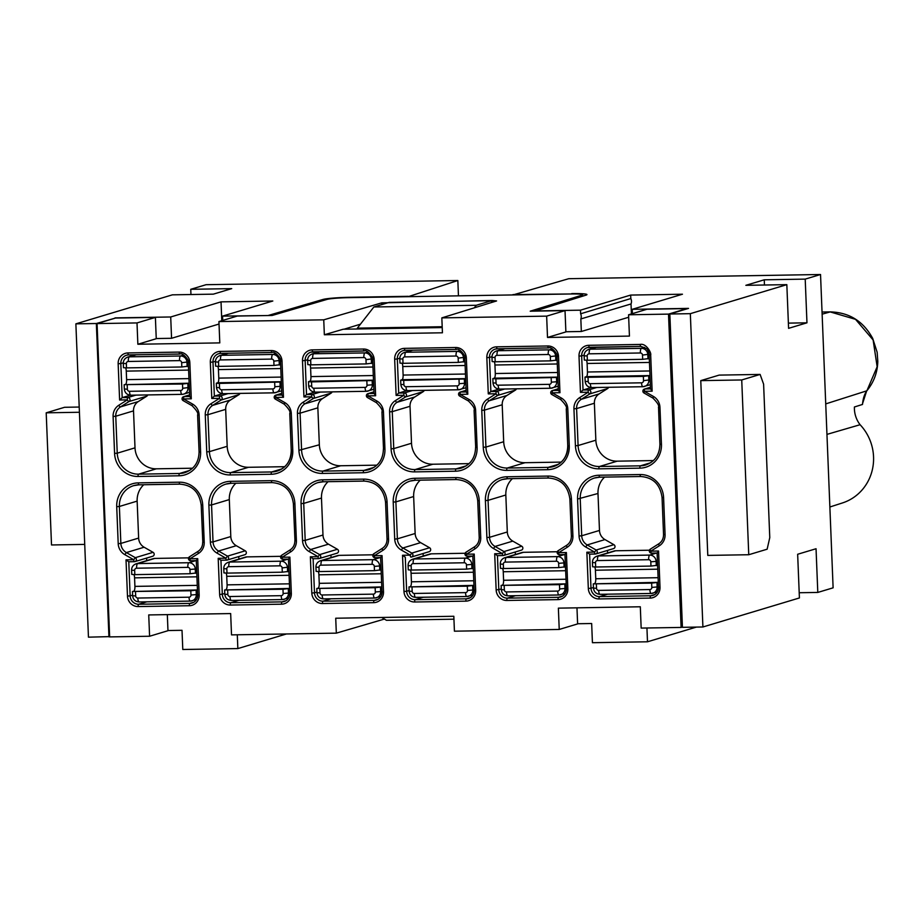 <?xml version="1.0" encoding="UTF-8"?>
<svg xmlns="http://www.w3.org/2000/svg" width="924" height="924" viewBox="0 0 924 924"><rect width="100%" height="100%" fill="white"/><g stroke="black" fill="none" stroke-linecap="round" stroke-linejoin="round"><path stroke-width="1.39" d="M458.454 295.83L457.842 280.526L408.235 296.673M84.731 544.409L51.513 544.964L46.2 412.82L64.576 407.288L79.21 407.045M190.956 294.525L190.748 289.304L231.716 288.623L213.328 294.155L172.372 294.837L75.872 323.85L88.45 637.167L109.644 636.613M322.996 300.577L322.961 299.457L268.041 315.534L222.569 316.112L272.811 301.005L221.032 301.859L221.783 320.709M190.748 289.304L206.075 284.696L457.842 280.526M108.928 636.832L96.35 323.516L115.05 318.179M513.005 294.929L568.757 278.69L820.535 274.509L833.113 587.826L817.798 592.434L799.202 592.734M79.418 412.266L46.2 412.82M237.295 634.788L237.849 648.579L182.79 649.491L182.016 630.307L167.96 630.538M237.849 648.579L286.405 633.98M222.569 316.112L222.742 320.432M115.038 317.891L170.709 316.978L171.564 338.288L156.237 338.542M322.961 299.457A21.391 1.663 177.7 0 1 349.515 297.297L408.223 296.315M628.574 314.784L646.962 309.251L686.902 308.593L668.514 314.114L628.574 314.784L629.429 336.093L547.505 337.456L565.881 331.924L565.026 310.614L530.214 311.192L582.005 295.172A17.117 1.328 -2.3 0 0 582.674 294.768A17.117 1.328 -2.3 0 0 570.478 293.982L348.29 297.667A17.117 1.328 177.7 0 0 327.038 299.399L272.141 315.465L237.318 316.043L218.93 321.575L219.797 342.885L137.861 344.248L156.248 338.715L155.394 317.406L137.006 322.926L97.066 323.596L115.454 318.064L155.394 317.406M137.861 344.248L137.006 322.926M171.564 338.288L219.034 324.035M170.709 316.978L221.032 301.859M373.862 306.987L476.276 305.29L491.591 300.681L389.177 302.379L373.862 306.987L357.357 328.136L442.192 326.726M476.276 305.29L474.278 307.842M491.66 302.46L491.591 300.681M512.993 294.583L571.713 293.959M534.904 311.111L586.105 295.103A21.391 1.663 -2.3 0 0 586.948 294.594A21.391 1.663 -2.3 0 0 571.702 293.613M565.881 331.751L581.335 331.497L628.678 317.244M788.38 323.123L806.964 322.811L788.588 328.343L786.832 284.65L745.864 285.32L764.252 279.799L805.208 279.117L806.964 322.811M764.46 285.019L764.252 279.799M700.773 380.63L741.729 379.96L760.117 374.428L719.149 375.109L700.773 380.63L707.784 555.405L748.752 554.735L741.729 379.96M381.785 617.463L386.451 620.304L453.938 619.184M646.939 627.997L647.493 641.787L592.423 642.7L591.66 623.515L577.604 623.746M817.798 592.434L816.042 548.74L797.655 554.261L799.41 597.955L702.91 626.98L682.432 627.327L669.842 314.01L688.53 308.385L632.212 309.321L632.386 313.64M97.066 323.596L109.656 636.902L149.596 636.243L167.972 630.711L167.325 614.622M576.969 607.83L577.615 623.919L559.228 629.452L558.373 608.142L640.309 606.779L641.164 628.089L681.104 627.431L668.514 314.114M384.419 619.068L336.324 633.148L335.724 618.225L453.823 616.273L454.423 631.184L559.228 629.452M149.596 636.243L148.729 614.934L230.665 613.571L231.52 634.88L336.324 633.148M650.161 379.81L643.52 380.653A2.137 2.044 73.3 0 1 641.556 382.813L590.355 383.668A2.137 2.044 73.3 0 1 588.218 381.566L588.045 377.304L643.347 376.391L649.895 375.583A4.274 1.236 -90.9 0 0 649.988 375.537M96.35 323.516L75.872 323.85M581.335 331.497L580.838 318.942L631.023 303.961L631.427 313.917M647.493 641.787L696.35 627.096M580.838 318.942A6.422 6.122 -106.7 0 0 580.63 313.79L580.48 310.175L534.904 310.938M565.026 310.614L546.65 316.135L441.834 317.879L442.434 332.79L324.347 334.754L343.266 329.221L442.226 327.57M547.505 337.456L546.65 316.135M580.48 310.175L630.665 295.068L630.815 298.556L580.63 313.79M644.086 392.977L643.97 392.977A2.137 2.137 0 0 1 644.421 389.062A2.137 2.044 73.3 0 1 644.952 388.981A2.137 0.612 89.1 0 0 644.421 391.302L652.136 391.175L650.681 354.932L649.156 354.839L650.681 354.932C651.639 353.395 646.361 342.896 640.02 344.444L640.667 346.408C645.818 348.025 648.151 349.307 647.689 350.254L649.156 354.793L650.253 354.897M632.212 309.321L682.455 294.213L630.665 295.068M631.023 303.961A6.422 6.122 -106.7 0 0 630.815 298.556M512.416 478.632A21.391 20.42 -106.7 0 0 505.821 495.01L507.311 531.97A10.695 10.21 73.3 0 0 512.797 541.118L521.748 546.223A2.137 2.044 73.3 0 1 521.413 550.138L503.649 555.474A2.137 2.044 73.3 0 1 503.118 555.555A2.137 0.612 -90.9 0 1 503.072 555.567A2.137 0.612 -90.9 0 1 502.425 553.615L494.698 553.742L496.153 589.974L501.282 589.015M515.384 554.516L515.28 551.975M558.627 563.34L563.952 562.912A6.422 6.122 73.3 0 0 557.542 556.618A4.274 1.236 89.1 0 0 556.491 561.249A2.137 2.044 73.3 0 1 558.627 563.34L558.801 567.602L503.499 568.526L500.45 568.329L500.277 564.067C500.254 561.03 501.755 558.904 504.747 557.715L521.91 552.552A6.422 6.122 73.3 0 1 523.492 552.309L506.34 557.461L557.542 556.618L564.414 554.55M557.288 551.744L523.492 552.309M130.319 395.206L122.187 397.643L119.612 400L127.327 399.873A2.137 0.624 57.7 0 0 129.037 401.513L146.8 396.177L138.277 401.57A10.695 10.21 -106.7 0 0 133.518 410.88L135.008 447.84L117.244 453.187L115.754 416.227L133.518 410.88M412.427 390.54L404.354 392.966A2.137 2.044 73.3 0 1 405.544 396.927A2.137 0.624 57.7 0 1 403.834 395.287A2.137 0.612 -90.9 0 1 404.354 392.966L398.694 393.07L396.119 395.414L394.663 359.182L397.32 358.962L398.694 393.07L406.826 390.621M239.859 393.405A2.137 2.044 73.3 0 1 238.97 394.64L230.446 400.034A10.695 10.21 -106.7 0 0 225.687 409.355L227.177 446.315L209.413 451.651A21.391 20.42 73.3 0 0 230.746 472.626A2.137 0.612 -90.9 0 0 230.215 474.948A23.539 22.453 73.3 0 1 206.745 451.871L209.413 451.651L207.923 414.703L225.687 409.355M284.707 466.689L248.51 467.29A21.391 20.42 73.3 0 1 227.177 446.315M183.241 400.612L183.125 400.612A2.137 2.137 0 0 1 183.576 396.708A2.137 2.044 73.3 0 1 184.107 396.627A2.137 0.612 89.1 0 0 183.576 398.937L191.291 398.81L189.836 362.578A10.695 10.21 -106.7 0 0 179.164 352.09L127.962 352.933A10.695 10.21 -106.7 0 0 118.156 363.767L119.612 400M332.028 391.88A2.137 2.044 73.3 0 1 331.139 393.116L322.615 398.51A10.695 10.21 -106.7 0 0 317.856 407.831L319.346 444.779L298.914 450.346A23.539 22.453 73.3 0 0 322.384 473.423A2.137 0.612 -90.9 0 1 322.915 471.101A21.391 20.42 73.3 0 1 301.582 450.127L300.092 413.167L297.436 413.386L298.914 450.346M143.74 484.742A21.391 20.42 -106.7 0 0 137.145 501.12L138.635 538.08A10.695 10.21 73.3 0 0 144.121 547.227L153.072 552.333A2.137 2.044 73.3 0 1 152.737 556.248L134.973 561.584A2.137 2.044 73.3 0 1 134.442 561.677A2.137 0.612 -90.9 0 1 134.396 561.677A2.137 0.612 -90.9 0 1 133.749 559.725L126.022 559.852L127.477 596.084A10.695 10.21 -106.7 0 0 138.15 606.571L189.351 605.728A10.695 10.21 -106.7 0 0 199.168 594.894L197.713 558.662L196.315 560.649L190.644 560.741A2.137 0.612 -90.9 0 1 189.998 558.789A2.137 0.624 -122.3 0 1 189.466 556.802L189.466 556.802A2.137 0.624 -122.3 0 1 189.512 556.779L197.955 551.432M516.366 388.819A2.137 2.044 73.3 0 1 515.476 390.055L506.953 395.46A10.695 10.21 -106.7 0 0 502.206 404.77L503.684 441.73A21.391 20.42 73.3 0 0 525.017 462.705L561.226 462.104M650.623 388.889L652.136 391.175M235.909 483.217A21.391 20.42 -106.7 0 0 229.314 499.595L230.804 536.555A10.695 10.21 73.3 0 0 236.29 545.703L245.241 550.808A2.137 2.044 73.3 0 1 244.906 554.712L227.142 560.059A2.137 2.044 73.3 0 1 226.611 560.14A2.137 0.612 -90.9 0 1 226.565 560.152A2.137 0.612 -90.9 0 1 225.918 558.2L218.191 558.327L219.646 594.559A10.695 10.21 73.3 0 0 230.319 605.047L281.52 604.192A10.695 10.21 73.3 0 0 291.337 593.37L289.882 557.137L288.484 559.124L282.813 559.216A2.137 0.612 -90.9 0 1 282.167 557.264A2.137 0.624 -122.3 0 1 281.635 555.266L281.635 555.266A2.137 0.624 -122.3 0 1 281.681 555.255L290.124 549.907M238.877 559.101L238.773 556.56M282.12 567.925L282.294 572.187L226.992 573.111L223.943 572.915L223.77 568.653C223.747 565.604 225.237 563.49 228.24 562.3L245.403 557.137A6.422 6.122 73.3 0 1 246.985 556.883L229.833 562.046A4.274 1.236 89.1 0 0 228.782 566.678L279.984 565.834A2.137 2.044 73.3 0 1 282.12 567.925L288.762 567.093M280.769 556.329L246.985 556.883M424.197 390.344A2.137 2.044 73.3 0 1 423.308 391.591L414.784 396.985A10.695 10.21 -106.7 0 0 410.025 406.294L411.515 443.254L393.751 448.602L392.261 411.642L410.025 406.294M192.538 468.214L156.341 468.815A21.391 20.42 73.3 0 1 135.008 447.84M147.69 394.929A2.137 2.044 73.3 0 1 146.8 396.177M134.338 561.677L128.713 561.769L126.022 559.852M608.535 387.295A2.137 2.044 73.3 0 1 607.646 388.53L599.122 393.924A10.695 10.21 -106.7 0 0 594.375 403.245L595.853 440.205L578.089 445.541A21.391 20.42 73.3 0 0 599.422 466.516L640.39 465.835A21.391 20.42 -106.7 0 0 645.691 465.015C654.908 461.688 659.655 454.758 659.921 444.236L660.013 444.19M376.877 465.153L340.679 465.754A21.391 20.42 73.3 0 1 319.346 444.779M469.046 463.629L432.848 464.229A21.391 20.42 73.3 0 1 411.515 443.254M410.845 557.091L410.903 557.091A2.137 2.137 0 0 0 411.48 557.01A2.137 2.044 73.3 0 0 411.815 553.095L429.579 547.747A2.137 2.044 73.3 0 1 429.244 551.663L411.48 557.01A2.137 2.044 73.3 0 1 410.949 557.091A2.137 0.612 -90.9 0 1 410.903 557.091A2.137 0.612 -90.9 0 1 410.256 555.139L402.529 555.266L403.984 591.499A10.695 10.21 73.3 0 0 414.657 601.986A2.137 0.612 -90.9 0 1 415.188 599.676A8.559 8.166 73.3 0 1 406.652 591.279L403.984 591.499M423.215 556.04L423.111 553.511M420.247 480.157A21.391 20.42 -106.7 0 0 413.652 496.534L415.142 533.495A10.695 10.21 73.3 0 0 420.628 542.642L429.579 547.747M466.458 564.876L471.783 564.437A6.422 6.122 73.3 0 0 465.373 558.142A4.274 1.236 89.1 0 0 464.322 562.774A2.137 2.044 73.3 0 1 466.458 564.876L466.632 569.138L411.33 570.05L408.281 569.854L408.108 565.592C408.085 562.554 409.586 560.441 412.578 559.239L429.741 554.077A6.422 6.122 73.3 0 1 431.323 553.834L414.171 558.997L465.373 558.142L472.245 556.075M465.118 553.268L431.323 553.834M328.078 481.693A21.391 20.42 -106.7 0 0 321.483 498.071L322.973 535.031A10.695 10.21 73.3 0 0 328.459 544.167L337.41 549.272A2.137 2.044 73.3 0 1 337.075 553.187L319.311 558.535A2.137 2.044 73.3 0 1 318.78 558.616A2.137 0.612 -90.9 0 1 318.734 558.627A2.137 0.612 -90.9 0 1 318.087 556.664L310.36 556.791L311.815 593.035A10.695 10.21 -106.7 0 0 322.488 603.522L373.7 602.667A10.695 10.21 -106.7 0 0 383.506 591.845L382.051 555.613L380.607 557.553L374.982 557.692A2.137 0.612 -90.9 0 1 374.336 555.74L382.871 550.334A12.832 12.255 -106.7 0 0 388.565 539.166L387.075 502.206A23.539 22.453 73.3 0 0 363.606 479.129A2.137 0.612 89.1 0 0 364.252 481.092A2.137 0.612 89.1 0 0 364.31 481.081M331.046 557.565L330.942 555.035M374.289 566.4L379.614 565.962A6.422 6.122 73.3 0 0 373.204 559.667A4.274 1.236 89.1 0 0 372.153 564.298A2.137 2.044 73.3 0 1 374.289 566.4L374.463 570.662L319.161 571.575L316.112 571.379L315.939 567.117C315.916 564.079 317.406 561.965 320.409 560.764L337.572 555.613A6.422 6.122 73.3 0 1 339.154 555.359L322.002 560.522L373.204 559.667L380.076 557.611M372.95 554.804L339.154 555.359M702.91 626.98L690.332 313.663L669.842 314.01M690.332 313.663L786.832 284.65M805.208 279.117L820.535 274.509M324.347 334.754L323.747 319.831L218.93 321.575M323.747 319.831L381.774 302.853L492.261 300.496L496.581 300.947L441.834 317.879M503.014 555.555L497.389 555.659L494.698 553.742M682.42 627.038L681.104 627.431M360.429 324.185L344.121 329.198M226.507 560.14L220.882 560.244L218.191 558.327M318.676 558.616L313.051 558.72L310.36 556.791M405.22 557.184L402.529 555.266M472.834 556.063L474.22 554.077L466.505 554.204L475.04 548.81A2.137 0.624 -122.3 0 1 474.509 546.823L465.973 552.217A2.137 2.137 0 0 0 467.151 556.167L472.776 556.075L467.197 556.156A2.137 0.612 -90.9 0 1 467.151 556.167A2.137 0.612 -90.9 0 1 466.505 554.204A2.137 0.624 -122.3 0 1 465.973 552.217L465.973 552.217A2.137 0.624 -122.3 0 1 466.019 552.194L474.462 546.846M604.585 477.107A21.391 20.42 -106.7 0 0 597.99 493.485L599.48 530.445A10.695 10.21 73.3 0 0 604.966 539.581L613.917 544.698A2.137 2.044 73.3 0 1 613.582 548.602L595.818 553.95A2.137 2.044 73.3 0 1 595.287 554.03A2.137 0.612 -90.9 0 1 595.241 554.042A2.137 0.612 -90.9 0 1 594.594 552.078L586.867 552.217L588.322 588.449A10.695 10.21 -106.7 0 0 598.995 598.937L650.207 598.082A2.137 0.612 -90.9 0 1 650.727 595.772L654.781 594.548M222.488 393.67L214.356 396.119L211.781 398.475L219.496 398.348L210.961 403.742A12.832 12.255 -106.7 0 0 205.267 414.911L206.745 451.871M230.804 536.555L213.028 541.903A10.695 10.21 73.3 0 0 218.526 551.039L227.477 556.144L225.918 558.2L216.955 553.083A12.832 12.255 73.3 0 1 210.372 542.111L213.028 541.903L211.55 504.943L208.882 505.162L210.372 542.111M487.468 399.156A2.137 0.624 57.7 0 0 489.177 400.797A10.695 10.21 -106.7 0 0 484.43 410.117L481.774 410.337A12.832 12.255 -106.7 0 1 487.468 399.156L496.003 393.763A2.137 0.624 57.7 0 0 497.713 395.403L515.476 390.055M146.708 560.625L146.604 558.084M607.553 552.979L607.461 550.45M595.183 554.03L589.558 554.134L586.867 552.217M657.172 553.014L658.558 551.027L650.842 551.154L659.378 545.749A12.832 12.255 -106.7 0 0 665.072 534.58L663.594 497.62L662.15 497.47M565.003 554.539L559.366 554.631A2.137 0.612 -90.9 0 1 559.32 554.631A2.137 0.612 -90.9 0 1 558.673 552.679A2.137 0.624 -122.3 0 1 558.142 550.692L558.142 550.692A2.137 0.624 -122.3 0 1 558.188 550.669L566.631 545.322M566.412 588.634L564.945 554.492L566.389 552.552L567.844 588.784A10.695 10.21 -106.7 0 1 558.038 599.607L506.826 600.461A10.695 10.21 73.3 0 1 496.153 589.974M653.395 460.568L617.186 461.168A21.391 20.42 73.3 0 1 595.853 440.205M650.796 561.815L656.121 561.376A6.422 6.122 73.3 0 0 649.711 555.093A4.274 1.236 89.1 0 0 648.66 559.713A2.137 2.044 73.3 0 1 650.796 561.815L650.97 566.077L595.668 567.001L592.619 566.793L592.446 562.531C592.423 559.494 593.924 557.38 596.916 556.179L614.079 551.027A6.422 6.122 73.3 0 1 615.661 550.773L598.509 555.936L649.711 555.093L656.583 553.026M649.457 550.219L615.661 550.773M281.785 393.358L275.745 395.172A2.137 2.044 73.3 0 1 276.276 395.091A2.137 0.612 89.1 0 0 275.745 397.412L284.696 402.517A12.832 12.255 73.3 0 1 291.291 413.49L289.847 413.34M189.778 396.523L191.291 398.81M373.954 391.834L367.914 393.647A2.137 2.044 73.3 0 1 368.445 393.566A2.137 0.612 89.1 0 0 367.914 395.876L375.629 395.749L374.174 359.517A10.695 10.21 -106.7 0 0 363.513 349.029L312.3 349.884A10.695 10.21 -106.7 0 0 302.494 360.707L303.95 396.939L306.525 394.594L314.657 392.146M374.116 393.474L375.629 395.749M281.947 394.998L283.46 397.285L282.005 361.053A10.695 10.21 -106.7 0 0 271.344 350.566L220.131 351.409A10.695 10.21 -106.7 0 0 210.326 362.243L211.781 398.475M591.164 387.56L583.032 390.009L580.457 392.353L588.172 392.226L579.637 397.632A12.832 12.255 -106.7 0 0 573.943 408.801L575.421 445.761L578.089 445.541L576.599 408.581L573.943 408.801M558.454 390.413L559.967 392.7L558.512 356.468A10.695 10.21 -106.7 0 0 547.851 345.98L496.638 346.823A10.695 10.21 -106.7 0 0 486.833 357.657L488.288 393.89L490.863 391.533L498.995 389.085M558.292 388.773L552.252 390.598A2.137 2.044 73.3 0 1 552.783 390.506A2.137 0.612 89.1 0 0 552.252 392.827L559.967 392.7M466.123 390.298L460.083 392.123A2.137 2.044 73.3 0 1 460.614 392.042A2.137 0.612 89.1 0 0 460.083 394.352L467.798 394.225L466.343 357.992A10.695 10.21 -106.7 0 0 455.682 347.505A2.137 0.612 89.1 0 0 456.329 349.457A2.137 0.612 89.1 0 0 456.375 349.457M466.285 391.949L467.798 394.225M189.951 569.461L195.276 569.022A6.422 6.122 73.3 0 0 188.866 562.728A4.274 1.236 89.1 0 0 187.815 567.359A2.137 2.044 73.3 0 1 189.951 569.461L190.125 573.723L134.823 574.636L131.774 574.439L131.601 570.177C131.578 567.14 133.068 565.014 136.071 563.825L153.234 558.662A6.422 6.122 73.3 0 1 154.816 558.419L137.664 563.571L188.866 562.728L195.738 560.66M188.6 557.853L154.816 558.419M650.97 566.077L657.518 565.269A4.274 1.236 89.1 0 1 657.611 565.257M658.2 582.328L593.3 583.852L651.651 583.125L658.2 582.328A4.274 1.236 89.1 0 0 658.292 582.282M594.709 583.379A4.274 1.236 89.1 0 0 595.761 578.747L595.414 570.223A4.274 1.236 89.1 0 0 594.813 567.001M558.801 567.602L565.349 566.805A4.274 1.236 89.1 0 1 565.442 566.782M566.031 583.852L501.131 585.377L559.482 584.661L566.031 583.852A4.274 1.236 89.1 0 0 566.123 583.806M502.541 584.904A4.274 1.236 89.1 0 0 503.592 580.272L503.245 571.748A4.274 1.236 89.1 0 0 502.644 568.526M466.632 569.138L473.18 568.329A4.274 1.236 89.1 0 1 473.273 568.318M473.862 585.377L408.962 586.902L467.313 586.186L473.862 585.377A4.274 1.236 89.1 0 0 473.954 585.342M410.36 586.428A4.274 1.236 89.1 0 0 411.423 581.797L411.076 573.273A4.274 1.236 89.1 0 0 410.475 570.062M374.463 570.662L381.011 569.854A4.274 1.236 89.1 0 1 381.104 569.842M381.693 586.913L316.793 588.438L375.144 587.71L381.693 586.913A4.274 1.236 89.1 0 0 381.785 586.867M318.191 587.964A4.274 1.236 89.1 0 0 319.254 583.333L318.907 574.809A4.274 1.236 89.1 0 0 318.306 571.586M282.294 572.187L288.842 571.39A4.274 1.236 89.1 0 1 288.935 571.367M289.524 588.438L224.624 589.962L282.975 589.246L289.524 588.438A4.274 1.236 89.1 0 0 289.616 588.392M289.096 575.294L226.738 576.333A4.274 1.236 89.1 0 0 226.137 573.111M226.738 576.333L227.085 584.857A4.274 1.236 89.1 0 1 226.022 589.489M190.125 573.723L196.662 572.915A4.274 1.236 89.1 0 1 196.766 572.903M197.355 589.962L132.455 591.487L190.806 590.771L197.355 589.962A4.274 1.236 89.1 0 0 197.447 589.928M133.853 591.014A4.274 1.236 89.1 0 0 134.916 586.382L134.569 577.858A4.274 1.236 89.1 0 0 133.968 574.647M124.324 384.638L189.05 383.217L182.502 384.026L124.324 384.638M125.664 367.902A4.274 1.236 -90.9 0 1 126.265 371.113L126.611 379.637A4.274 1.236 -90.9 0 1 125.56 384.269M128.309 361.469A2.137 2.044 -106.7 0 0 126.345 363.629L123.296 363.432L123.47 367.694L126.519 367.891L181.82 366.978L181.647 362.716A2.137 2.044 -106.7 0 0 179.51 360.614L128.309 361.469A4.274 1.236 -90.9 0 1 129.36 356.837A6.422 6.122 -106.7 0 0 127.766 357.08L135.412 354.781M188.461 366.158A4.274 1.236 -90.9 0 0 188.369 366.17L181.82 366.978M218.688 366.366L273.989 365.442L273.816 361.18A2.137 2.044 -106.7 0 0 271.679 359.089L220.478 359.933A4.274 1.236 -90.9 0 1 221.529 355.301A6.422 6.122 -106.7 0 0 219.935 355.555C216.944 356.745 215.442 358.87 215.465 361.908L215.638 366.17L218.688 366.366L218.514 362.104L215.465 361.908M274.07 392.827L223.065 393.67A4.274 1.236 -90.9 0 1 222.973 393.682A4.274 1.236 -90.9 0 1 221.679 389.778A2.137 2.044 73.3 0 1 219.542 387.676L219.369 383.414L216.32 383.217L217.729 382.744L281.219 381.693A4.274 1.236 -90.9 0 0 281.312 381.647M217.833 366.366A4.274 1.236 -90.9 0 1 218.434 369.588L218.78 378.112A4.274 1.236 -90.9 0 1 217.729 382.744M280.63 364.622A4.274 1.236 -90.9 0 0 280.538 364.645L273.989 365.442M281.485 385.932L280.168 386.324L279.995 382.062L281.219 381.693M219.369 383.414L279.995 382.062M366.239 391.291L315.246 392.146A4.274 1.236 -90.9 0 1 315.142 392.157A4.274 1.236 -90.9 0 1 313.848 388.242A2.137 2.044 73.3 0 1 311.711 386.151L311.538 381.889L308.489 381.693L309.898 381.219L373.388 380.168A4.274 1.236 -90.9 0 0 373.481 380.122M310.002 364.841A4.274 1.236 -90.9 0 1 310.603 368.064L310.949 376.588A4.274 1.236 -90.9 0 1 309.898 381.219M310.857 364.841L366.158 363.917L365.985 359.655A2.137 2.044 -106.7 0 0 363.848 357.553A4.274 1.236 -90.9 0 1 364.899 352.922L313.698 353.776A6.422 6.122 -106.7 0 0 312.104 354.019C309.113 355.22 307.611 357.334 307.634 360.372L307.808 364.633L310.857 364.841L310.683 360.568L307.634 360.372M372.799 363.097A4.274 1.236 -90.9 0 0 372.707 363.109L366.158 363.917M373.654 384.396L372.337 384.8L372.164 380.538L373.388 380.168M311.538 381.889L372.164 380.538M458.408 389.766L407.415 390.609A4.274 1.236 -90.9 0 1 407.311 390.633A4.274 1.236 -90.9 0 1 406.017 386.717A2.137 2.044 73.3 0 1 403.88 384.627L403.707 380.365L400.658 380.157L402.067 379.695L465.557 378.632A4.274 1.236 -90.9 0 0 465.65 378.597M402.171 363.317A4.274 1.236 -90.9 0 1 402.772 366.528L403.118 375.063A4.274 1.236 -90.9 0 1 402.067 379.695M403.026 363.305L458.327 362.393L458.154 358.131A2.137 2.044 -106.7 0 0 456.017 356.029A4.274 1.236 -90.9 0 1 457.068 351.397L405.867 352.252A6.422 6.122 -106.7 0 0 404.273 352.494C401.282 353.696 399.78 355.809 399.803 358.847L399.977 363.109L403.026 363.305L402.852 359.043L399.803 358.847M464.968 361.573A4.274 1.236 -90.9 0 0 464.876 361.584L458.327 362.393M465.823 382.871L464.506 383.264L464.333 379.002L465.557 378.632M403.707 380.365L464.333 379.002M550.577 388.242L499.584 389.085A4.274 1.236 -90.9 0 1 499.48 389.096A4.274 1.236 -90.9 0 1 498.186 385.192A2.137 2.044 73.3 0 1 496.049 383.09L495.876 378.828L492.827 378.632L494.236 378.159L557.726 377.108A4.274 1.236 -90.9 0 0 557.819 377.061M494.34 361.781A4.274 1.236 -90.9 0 1 494.941 365.003L495.287 373.527A4.274 1.236 -90.9 0 1 494.236 378.159M495.195 361.781L550.496 360.868L550.323 356.595A2.137 2.044 -106.7 0 0 548.186 354.504A4.274 1.236 -90.9 0 1 549.237 349.873L498.036 350.716A6.422 6.122 -106.7 0 0 496.442 350.97C493.451 352.159 491.949 354.285 491.972 357.322L492.146 361.584L495.195 361.781L495.021 357.519L491.972 357.322M557.137 360.037A4.274 1.236 -90.9 0 0 557.045 360.06L550.496 360.868M557.992 381.346L556.675 381.739L556.502 377.477L557.726 377.108M495.876 378.828L556.502 377.477M587.364 360.256L642.665 359.332L642.492 355.07A2.137 2.044 -106.7 0 0 640.355 352.98L589.154 353.823A4.274 1.236 -90.9 0 1 590.205 349.191A6.422 6.122 -106.7 0 0 588.611 349.445C585.62 350.635 584.118 352.749 584.141 355.798L584.314 360.06L587.364 360.256L587.19 355.994L584.141 355.798M588.045 377.304L584.996 377.108L586.405 376.634L649.895 375.583M586.509 360.256A4.274 1.236 -90.9 0 1 587.11 363.478L587.456 372.002A4.274 1.236 -90.9 0 1 586.405 376.634M649.306 358.512A4.274 1.236 -90.9 0 0 649.214 358.535L642.665 359.332M760.117 374.428L763.605 384.165L769.773 537.618L767.139 549.202L748.752 554.735M822.117 314.16L830.283 311.896L822.037 312.023L830.145 311.908L855.52 319.334L873.122 339.974L877.153 366.736L866.92 390.702C864.483 394.028 863.004 398.614 862.496 404.446L854.411 406.987A26.149 24.948 -106.7 0 0 860.094 424.717A47.667 45.484 73.3 0 1 842.457 502.945L829.868 506.999M860.094 424.717L826.957 434.384M862.242 404.585L866.689 390.852L825.733 403.892M866.92 390.702L866.943 390.667C873.838 382.247 877.465 372.499 877.8 361.469L877.153 352.263L872.706 338.438C863.386 321.252 849.248 312.404 830.283 311.896L830.422 311.908M648.671 375.952L648.844 380.214A6.422 6.122 73.3 0 1 642.954 386.706A4.274 1.236 -90.9 0 1 642.85 386.729A4.274 1.236 -90.9 0 1 641.556 382.813M643.52 380.653L643.347 376.391M642.746 386.717L591.753 387.56A4.274 1.236 -90.9 0 1 591.649 387.572A4.274 1.236 -90.9 0 1 590.355 383.668M653.372 396.408A12.832 12.255 73.3 0 1 659.967 407.38L658.442 407.276C659.378 405.798 657.541 402.737 652.921 398.082L643.97 392.977L644.421 391.302L653.372 396.408L653.037 398.082M481.774 410.337L483.252 447.285L485.92 447.066L484.43 410.117L502.206 404.77M551.917 394.502L552.252 392.827L561.203 397.932A12.832 12.255 73.3 0 1 567.798 408.905L569.276 445.865A23.539 22.453 -106.7 0 1 547.689 469.681L506.722 470.362A2.137 0.612 -90.9 0 1 507.253 468.041A21.391 20.42 73.3 0 1 485.92 447.066L503.684 441.73M506.722 470.362A23.539 22.453 73.3 0 1 483.252 447.285M118.792 405.266A2.137 0.624 57.7 0 0 120.501 406.907A10.695 10.21 -106.7 0 0 115.754 416.227L113.098 416.447A12.832 12.255 -106.7 0 1 118.792 405.266L127.327 399.873A2.137 0.612 -90.9 0 1 127.847 397.551L122.187 397.643L120.813 363.548L118.156 363.767M138.277 401.57L120.501 406.907L129.037 401.513A2.137 2.044 73.3 0 0 127.847 397.551L135.92 395.126M132.594 595.125L130.145 595.865A8.559 8.166 -106.7 0 0 138.681 604.261L189.882 603.407L193.936 602.194M146.743 601.836L138.681 604.261A2.137 0.612 89.1 0 0 138.15 606.571M189.351 605.728A2.137 0.612 89.1 0 1 189.882 603.407A8.559 8.166 -106.7 0 0 197.736 594.848M659.967 407.38L661.445 444.34A23.539 22.453 -106.7 0 1 639.858 468.156A2.137 0.612 -90.9 0 1 640.39 465.835L650.554 462.785M661.445 444.34L659.921 444.236L658.523 407.23M558.362 390.413L552.783 390.506L558.292 388.854M192.527 404.042L192.077 405.717L183.125 400.612L183.576 398.937L192.527 404.042A12.832 12.255 73.3 0 1 199.122 415.015L200.6 451.975L199.168 451.824M307.634 359.748L305.151 360.487L306.525 394.594L312.185 394.502A2.137 2.044 73.3 0 1 313.375 398.463L304.839 403.857A2.137 0.624 -122.3 0 1 303.13 402.206L311.665 396.812A2.137 0.612 -90.9 0 1 312.185 394.502L320.258 392.076M303.95 396.939L311.665 396.812A2.137 0.624 57.7 0 0 313.375 398.463L331.139 393.116M604.966 539.581L587.202 544.929L596.153 550.034L594.594 552.078L585.643 546.973A12.832 12.255 73.3 0 1 579.048 536.001L577.569 499.041A23.539 22.453 -106.7 0 1 599.156 475.225A2.137 0.612 89.1 0 0 599.803 477.177A2.137 0.612 89.1 0 0 599.849 477.177L640.713 476.495A2.137 0.612 89.1 0 0 640.817 476.495M137.145 501.12L119.381 506.468A21.391 20.42 -106.7 0 1 133.703 485.643L138.958 484.823A2.137 0.612 89.1 0 0 139.004 484.811A21.391 20.42 -106.7 0 0 133.703 485.643M123.296 362.797L120.813 363.548A8.559 8.166 -106.7 0 1 126.542 355.22L128.609 354.897A2.137 0.612 -90.9 0 1 127.962 352.933M128.563 354.885A8.559 8.166 -106.7 0 0 126.542 355.22M558.385 464.31L548.221 467.371L507.253 468.041L525.017 462.705M658.893 543.739A2.137 0.624 57.7 0 0 658.847 543.762L650.311 549.156A2.137 2.137 0 0 0 651.489 553.106L657.114 553.014L651.536 553.095A2.137 0.612 -90.9 0 1 651.489 553.106A2.137 0.612 -90.9 0 1 650.842 551.154A2.137 0.624 -122.3 0 1 650.311 549.156A2.137 0.624 -122.3 0 1 650.357 549.133L658.8 543.797M650.461 387.329L644.952 388.981L650.531 388.889M284.696 402.517L284.361 404.192M139.004 484.811L179.868 484.141L138.958 484.823A2.137 0.612 89.1 0 1 138.311 482.871A23.539 22.453 -106.7 0 0 116.713 506.687L118.203 543.647A12.832 12.255 73.3 0 0 124.786 554.619L133.749 559.725L135.308 557.68L126.357 552.575A10.695 10.21 73.3 0 1 120.859 543.428L138.635 538.08M124.786 554.619L126.357 552.575L144.121 547.227M116.713 506.687L119.381 506.468L120.859 543.428L118.203 543.647M382.051 555.613L374.336 555.74A2.137 0.624 -122.3 0 1 373.804 553.742A2.137 2.137 0 0 0 374.982 557.692A2.137 0.612 -90.9 0 0 375.029 557.68L380.607 557.588L381.982 591.741L383.506 591.845M197.736 594.744L199.168 594.894M291.291 413.49L292.769 450.45L291.337 450.3M396.119 395.414L403.834 395.287L395.299 400.681A2.137 0.624 57.7 0 0 397.008 402.333L405.544 396.927L423.308 391.591M466.216 465.835L456.052 468.895A21.391 20.42 -106.7 0 0 461.353 468.075C470.57 464.737 475.317 457.819 475.583 447.297L477.107 447.389L475.629 410.429L474.185 410.279M224.763 593.601L219.646 594.559M238.912 600.3L230.85 602.725A8.559 8.166 73.3 0 1 222.314 594.34L220.94 560.244M364.102 350.981L313.005 351.825A2.137 0.612 -90.9 0 1 312.947 351.836A2.137 0.612 -90.9 0 1 312.3 349.884M364.206 350.981A2.137 0.612 -90.9 0 1 364.16 350.993A2.137 0.612 -90.9 0 1 363.513 349.029M405.07 350.3A8.559 8.166 -106.7 0 0 403.049 350.635L405.116 350.312A2.137 0.612 89.1 0 1 404.469 348.36L455.682 347.505M464.911 357.842L464.818 357.888C466.701 357.449 459.586 347.389 456.329 349.457L405.116 350.312A2.137 0.612 89.1 0 0 405.174 350.3L456.271 349.457M236.29 545.703L218.526 551.039L216.955 553.083M584.141 355.163L581.658 355.902L583.032 390.009L588.692 389.916A2.137 0.612 -90.9 0 0 588.172 392.226A2.137 0.624 57.7 0 0 589.882 393.878L607.646 388.53M596.765 387.491L588.692 389.916A2.137 2.044 73.3 0 1 589.882 393.878L581.346 399.272L599.122 393.924M153.072 552.333L135.308 557.68A2.137 2.044 73.3 0 1 134.973 561.584A2.137 2.137 0 0 1 134.396 561.677L128.713 561.769M312.901 351.836A8.559 8.166 -106.7 0 0 305.151 360.487L302.494 360.707M201.305 505.105L202.737 505.255A23.539 22.453 73.3 0 0 179.268 482.189A2.137 0.612 89.1 0 0 179.914 484.141A2.137 0.612 89.1 0 0 179.972 484.13M199.122 415.015L197.678 414.864M196.269 560.649L190.69 560.741A2.137 0.612 -90.9 0 1 190.644 560.741A2.137 2.137 0 0 1 189.466 556.802L198.002 551.397A2.137 0.624 -122.3 0 1 198.036 551.385C201.12 549.318 202.691 546.223 202.703 542.122L204.227 542.215L202.737 505.255M275.41 399.087L275.745 397.412L283.46 397.285M230.446 400.034L212.67 405.382L221.206 399.988A2.137 0.624 57.7 0 1 219.496 398.348A2.137 0.612 -90.9 0 1 220.016 396.026A2.137 2.044 73.3 0 1 221.206 399.988L238.97 394.64M202.795 542.065L201.213 505.162C199.353 492.099 192.25 485.088 179.914 484.141M138.311 482.871L179.268 482.189M197.713 558.662L189.998 558.789L198.521 553.395A2.137 0.624 -122.3 0 1 198.002 551.397M198.521 553.395A12.832 12.255 -106.7 0 0 204.227 542.215M413.652 496.534L395.888 501.882L397.366 538.842L415.142 533.495M220.732 353.361A8.559 8.166 -106.7 0 0 218.711 353.684L220.778 353.361A2.137 0.612 -90.9 0 0 220.836 353.361L271.933 352.506M189.686 396.535L184.107 396.627L189.616 394.964M374.047 467.371L363.883 470.42A2.137 0.612 -90.9 0 0 363.351 472.742L322.384 473.423M367.579 397.563L367.914 395.876L376.865 400.993A12.832 12.255 73.3 0 1 383.46 411.965L384.938 448.914L383.414 448.821C383.148 459.344 378.401 466.274 369.184 469.6A21.391 20.42 -106.7 0 1 363.883 470.42L322.915 471.101L340.679 465.754M497.447 555.659L498.821 589.755A8.559 8.166 73.3 0 0 507.357 598.14L515.419 595.714M521.748 546.223L503.984 551.57L495.033 546.454L512.797 541.118M381.843 304.585L381.774 302.853M492.261 300.496L492.33 302.264M582.005 295.172L582.051 296.35M289.882 557.137L282.167 557.264L290.702 551.871A12.832 12.255 -106.7 0 0 296.396 540.69L294.906 503.73A23.539 22.453 73.3 0 0 271.437 480.665L230.48 481.335A23.539 22.453 -106.7 0 0 208.882 505.162M309.136 551.559L310.695 549.514L319.646 554.619L318.087 556.664L309.136 551.559A12.832 12.255 73.3 0 1 302.541 540.586L301.051 503.626L303.719 503.407L305.197 540.367L322.973 535.031M364.206 481.081L323.342 481.762A2.137 0.612 -90.9 0 1 323.296 481.762A2.137 0.612 -90.9 0 1 322.649 479.81A23.539 22.453 -106.7 0 0 301.051 503.626M322.649 479.81L363.606 479.129M470.443 597.609L466.389 598.821A2.137 0.612 89.1 0 0 465.869 601.143L414.657 601.986M401.305 550.034L402.864 547.99L411.815 553.095L410.256 555.139L401.305 550.034A12.832 12.255 73.3 0 1 394.71 539.062L393.22 502.102L395.888 501.882A21.391 20.42 -106.7 0 1 410.21 481.058L415.465 480.237A2.137 0.612 89.1 0 0 415.511 480.226L456.375 479.556A2.137 0.612 89.1 0 0 456.479 479.556M475.04 548.81A12.832 12.255 -106.7 0 0 480.734 537.629L479.256 500.681A23.539 22.453 73.3 0 0 455.775 477.604L414.818 478.286A23.539 22.453 -106.7 0 0 393.22 502.102M465.869 601.143A10.695 10.21 -106.7 0 0 475.675 590.309L474.22 554.077M506.953 395.46L489.177 400.797L497.713 395.403A2.137 2.044 73.3 0 0 496.523 391.441A2.137 0.612 -90.9 0 0 496.003 393.763L488.288 393.89M230.215 474.948L271.182 474.266A23.539 22.453 -106.7 0 0 292.769 450.45M459.748 396.038L460.083 394.352L469.034 399.457A12.832 12.255 73.3 0 1 475.629 410.429M432.848 464.229L415.084 469.577L456.052 468.895A2.137 0.612 89.1 0 0 455.52 471.205A23.539 22.453 -106.7 0 0 477.107 447.389M455.52 471.205L414.553 471.887A23.539 22.453 73.3 0 1 391.083 448.821L393.751 448.602A21.391 20.42 73.3 0 0 415.084 469.577A2.137 0.612 -90.9 0 0 414.553 471.887M395.299 400.681A12.832 12.255 -106.7 0 0 389.605 411.861L391.083 448.821M404.469 348.36A10.695 10.21 -106.7 0 0 394.663 359.182M497.389 555.659L503.072 555.567A2.137 2.137 0 0 0 503.649 555.474A2.137 2.044 73.3 0 0 503.984 551.57L502.425 553.615L493.474 548.51A12.832 12.255 73.3 0 1 486.879 537.537L485.4 500.577A23.539 22.453 -106.7 0 1 506.987 476.761L547.944 476.079A23.539 22.453 73.3 0 1 571.425 499.145L569.981 498.995M566.389 552.552L558.673 552.679L567.209 547.285A12.832 12.255 -106.7 0 0 572.903 536.105L571.425 499.145M599.156 475.225L640.113 474.543A23.539 22.453 73.3 0 1 663.594 497.62M650.207 598.082A10.695 10.21 73.3 0 0 660.013 587.26L658.558 551.027M189.697 470.42L179.545 473.481A2.137 0.612 89.1 0 0 179.013 475.791A23.539 22.453 -106.7 0 0 200.6 451.975M179.013 475.791L138.046 476.472A23.539 22.453 73.3 0 1 114.576 453.407L117.244 453.187A21.391 20.42 73.3 0 0 138.577 474.162A2.137 0.612 -90.9 0 0 138.046 476.472M113.098 416.447L114.576 453.407M640.609 346.396L589.512 347.251A2.137 0.612 -90.9 0 1 589.454 347.251A2.137 0.612 -90.9 0 1 588.807 345.299L640.02 344.444M639.858 468.156L598.891 468.838A23.539 22.453 73.3 0 1 575.421 445.761M588.807 345.299A10.695 10.21 -106.7 0 0 579.002 356.121L580.457 392.353M363.351 472.742A23.539 22.453 -106.7 0 0 384.938 448.914M303.13 402.206A12.832 12.255 -106.7 0 0 297.436 413.386M289.905 593.312A8.559 8.166 73.3 0 1 282.051 601.882L230.85 602.725A2.137 0.612 89.1 0 0 230.319 605.047M286.105 600.658L282.051 601.882A2.137 0.612 89.1 0 0 281.52 604.192M291.337 593.37L289.905 593.22M313.109 558.72L314.483 592.815L311.815 593.035M316.944 592.076L314.483 592.815A8.559 8.166 -106.7 0 0 323.019 601.201A2.137 0.612 89.1 0 0 322.488 603.522M331.081 598.775L323.019 601.201L374.22 600.357A8.559 8.166 -106.7 0 0 382.074 591.787M405.278 557.184L406.652 591.279L409.113 590.54M474.243 590.263A8.559 8.166 -106.7 0 1 466.389 598.821L415.188 599.676L423.25 597.25M562.612 596.072L558.558 597.297L507.357 598.14A2.137 0.612 89.1 0 0 506.826 600.461M294.906 503.73L293.474 503.58M271.437 480.665A2.137 0.612 89.1 0 0 272.083 482.617A2.137 0.612 89.1 0 0 272.141 482.605M479.302 537.479L479.209 537.537C479.198 541.637 477.627 544.733 474.509 546.823A2.137 0.624 -122.3 0 1 474.555 546.8M479.256 500.681L477.72 500.577L479.209 537.537L480.734 537.629M455.775 477.604A2.137 0.612 89.1 0 0 456.421 479.556C468.757 480.503 475.86 487.514 477.72 500.577L477.812 500.531M597.99 493.485L577.569 499.041M599.849 477.177A21.391 20.42 -106.7 0 0 594.548 477.997A21.391 20.42 -106.7 0 0 580.226 498.833L581.704 535.781L599.48 530.445M414.818 478.286A2.137 0.612 89.1 0 0 415.465 480.237L456.421 479.556M415.511 480.226A21.391 20.42 -106.7 0 0 410.21 481.058M394.71 539.062L397.366 538.842A10.695 10.21 73.3 0 0 402.864 547.99L420.628 542.642M156.341 468.815L138.577 474.162L179.545 473.481A21.391 20.42 -106.7 0 0 184.846 472.649C194.063 469.323 198.81 462.404 199.076 451.882L197.597 414.922C198.533 413.444 196.697 410.372 192.077 405.717L192.192 405.728M382.871 550.334A2.137 0.624 57.7 0 1 382.34 548.348A2.137 0.624 57.7 0 0 382.34 548.348L373.804 553.742A2.137 0.624 -122.3 0 1 373.85 553.719L382.293 548.382M382.074 591.695L381.982 591.741C381.843 595.992 379.96 598.752 376.345 600.023M378.274 599.133L374.22 600.357A2.137 0.612 89.1 0 0 373.7 602.667M387.133 539.015L388.565 539.166M385.643 502.055L387.075 502.206M302.541 540.586L305.197 540.367A10.695 10.21 73.3 0 0 310.695 549.514L328.459 544.167M337.41 549.272L319.646 554.619A2.137 2.044 73.3 0 1 319.311 558.535A2.137 2.137 0 0 1 318.734 558.627L313.051 558.72M215.465 361.272L212.982 362.023L214.356 396.119L220.016 396.026L228.089 393.601M218.711 353.684A8.559 8.166 -106.7 0 0 212.982 362.023L210.326 362.243M290.702 551.871A2.137 0.624 -122.3 0 1 290.171 549.872A2.137 0.624 -122.3 0 1 290.205 549.849M288.438 559.112L282.86 559.205A2.137 0.612 -90.9 0 1 282.813 559.216A2.137 2.137 0 0 1 281.635 555.266L290.171 549.872C293.289 547.793 294.86 544.698 294.872 540.586L296.396 540.69M547.689 469.681A2.137 0.612 -90.9 0 1 548.221 467.371A21.391 20.42 -106.7 0 0 553.522 466.539A21.391 20.42 -106.7 0 0 567.844 445.807M569.276 445.865L567.844 445.714M229.314 499.595L211.55 504.943A21.391 20.42 -106.7 0 1 225.872 484.107L231.127 483.298A2.137 0.612 89.1 0 0 231.173 483.287A21.391 20.42 -106.7 0 0 225.872 484.107M231.173 483.287L272.037 482.605C284.419 483.564 291.522 490.575 293.382 503.638L294.964 540.54M230.48 481.335A2.137 0.612 89.1 0 0 231.127 483.298L272.083 482.617M245.241 550.808L227.477 556.144A2.137 2.044 73.3 0 1 227.142 560.059A2.137 2.137 0 0 1 226.565 560.152L220.882 560.244M128.771 561.769L130.145 595.865L127.477 596.084M579.637 397.632A2.137 0.624 -122.3 0 0 581.346 399.272A10.695 10.21 -106.7 0 0 576.599 408.581L594.375 403.245M474.243 590.159L475.675 590.309M493.474 548.51L495.033 546.454A10.695 10.21 73.3 0 1 489.535 537.318L507.311 531.97M322.615 398.51L304.839 403.857A10.695 10.21 -106.7 0 0 300.092 413.167L317.856 407.831M585.643 546.973L587.202 544.929A10.695 10.21 73.3 0 1 581.704 535.781L579.048 536.001M663.64 534.43L663.548 534.476C663.536 538.588 661.977 541.683 658.847 543.762A2.137 0.624 57.7 0 0 659.378 545.749M593.451 587.491L590.99 588.23A8.559 8.166 -106.7 0 0 599.526 596.615L650.727 595.772A8.559 8.166 73.3 0 0 652.852 595.437C656.467 594.167 658.35 591.406 658.489 587.156L658.581 587.11M589.616 554.134L590.99 588.23L588.322 588.449M607.588 594.19L599.526 596.615A2.137 0.612 89.1 0 0 598.995 598.937M658.581 587.202A8.559 8.166 73.3 0 1 652.852 595.437M403.049 350.635A8.559 8.166 -106.7 0 0 397.32 358.962L399.803 358.212M660.013 587.26L658.489 587.156L657.114 552.968M640.113 474.543A2.137 0.612 89.1 0 0 640.759 476.507L599.803 477.177L594.548 477.997M640.759 476.507C653.095 477.454 660.198 484.453 662.058 497.516L663.548 534.476L665.072 534.58M613.917 544.698L596.153 550.034A2.137 2.044 73.3 0 1 595.818 553.95A2.137 2.137 0 0 1 595.241 554.042L589.558 554.134M210.961 403.742A2.137 0.624 -122.3 0 0 212.67 405.382A10.695 10.21 -106.7 0 0 207.923 414.703L205.267 414.911M558.038 599.607A2.137 0.612 89.1 0 1 558.558 597.297A8.559 8.166 -106.7 0 0 560.683 596.962C564.298 595.691 566.181 592.931 566.32 588.692L567.844 588.784M560.683 596.962A8.559 8.166 -106.7 0 0 566.412 588.727M567.209 547.285A2.137 0.624 -122.3 0 1 566.678 545.287A2.137 0.624 -122.3 0 1 566.724 545.264L558.142 550.692A2.137 2.137 0 0 0 559.32 554.631L564.945 554.539M506.987 476.761A2.137 0.612 89.1 0 0 507.634 478.713A2.137 0.612 89.1 0 0 507.68 478.701L548.544 478.02M547.944 476.079A2.137 0.612 89.1 0 0 548.59 478.031A2.137 0.612 89.1 0 0 548.648 478.02M571.471 535.955L572.903 536.105M507.68 478.701A21.391 20.42 -106.7 0 0 502.379 479.521A21.391 20.42 -106.7 0 0 488.057 500.358L485.4 500.577M486.879 537.537L489.535 537.318L488.057 500.358L505.821 495.01M321.483 498.071L303.719 503.407A21.391 20.42 -106.7 0 1 318.041 482.582L323.296 481.762L364.252 481.092C376.588 482.039 383.691 489.039 385.551 502.102L387.041 539.062C387.029 543.173 385.458 546.269 382.34 548.348M491.972 356.687L489.489 357.438L490.863 391.533L496.523 391.441L504.596 389.016M466.193 391.949L460.614 392.042L466.123 390.378M389.605 411.861L392.261 411.642A10.695 10.21 -106.7 0 1 397.008 402.333L414.784 396.985M323.342 481.762A21.391 20.42 -106.7 0 0 318.041 482.582M466.193 392.088L464.818 357.888L466.343 357.992M598.891 468.838A2.137 0.612 -90.9 0 1 599.422 466.516L617.186 461.168M281.855 394.998L276.276 395.091L281.785 393.439M179.764 354.042L128.667 354.885A2.137 0.612 -90.9 0 1 128.609 354.897L179.822 354.042A2.137 0.612 -90.9 0 1 179.164 352.09M188.404 362.427L189.836 362.578M179.868 354.042A2.137 0.612 -90.9 0 1 179.822 354.042C183.056 352.009 190.171 361.908 188.311 362.474L189.686 396.673M373.954 391.903L368.445 393.566L374.024 393.474M372.742 359.367L374.174 359.517M376.865 400.993L376.53 402.668M383.46 411.965L382.016 411.815M367.914 393.647A2.137 2.137 0 0 0 367.463 397.551L376.414 402.668C381.034 407.322 382.871 410.383 381.935 411.861L383.506 448.764M280.573 360.903L282.005 361.053M272.037 352.506A2.137 0.612 -90.9 0 1 271.991 352.518A2.137 0.612 -90.9 0 1 271.344 350.566M281.855 395.149L280.48 360.949C282.34 360.372 275.225 350.485 271.991 352.518L220.778 353.361A2.137 0.612 -90.9 0 1 220.131 351.409M248.51 467.29L230.746 472.626L271.714 471.956A21.391 20.42 -106.7 0 0 277.015 471.125A21.391 20.42 -106.7 0 0 291.337 450.392M271.182 474.266A2.137 0.612 -90.9 0 1 271.714 471.956L281.866 468.895M497.239 348.775A8.559 8.166 -106.7 0 0 489.489 357.438L486.833 357.657M495.218 349.099L497.285 348.787A2.137 0.612 -90.9 0 0 497.343 348.775L548.44 347.921M548.544 347.921A2.137 0.612 -90.9 0 1 548.498 347.932L497.285 348.787A2.137 0.612 -90.9 0 1 496.638 346.823M557.08 356.317L556.987 356.364C558.847 355.786 551.732 345.899 548.498 347.932A2.137 0.612 -90.9 0 1 547.851 345.98M558.362 390.563L556.987 356.364L558.512 356.468M567.798 408.905L566.354 408.755M561.203 397.932L560.868 399.607M649.249 354.781A8.559 8.166 -106.7 0 0 648.186 350.901M589.408 347.251A8.559 8.166 -106.7 0 0 581.658 355.902L579.002 356.121M475.675 447.239L474.104 410.337C475.04 408.858 473.204 405.786 468.584 401.132L469.034 399.457M468.699 401.143L459.632 396.026A2.137 2.137 0 0 1 460.083 392.123M598.66 590.401A4.274 1.236 89.1 0 0 599.953 594.317C596.13 593.993 593.97 591.926 593.474 588.114L596.523 588.311A2.137 2.044 -106.7 0 0 598.66 590.401L649.861 589.558A2.137 2.044 -106.7 0 0 651.824 587.398L657.149 586.959A6.422 6.122 -106.7 0 1 651.258 593.451A4.274 1.236 89.1 0 1 651.154 593.474L657.345 591.857M649.861 589.558A4.274 1.236 89.1 0 0 651.154 593.474L599.953 594.317A4.274 1.236 89.1 0 0 600.046 594.305L651.05 593.451M656.283 565.638L656.121 561.376L657.438 560.984M656.976 582.697L657.149 586.959L658.466 586.555M651.651 583.125L651.824 587.398M596.35 584.049L596.523 588.311M596.916 556.179A6.422 6.122 73.3 0 1 598.509 555.936A4.274 1.236 89.1 0 0 597.458 560.568L648.66 559.713M658.107 577.708L595.761 578.747M657.773 569.184L595.414 570.223M592.446 562.531L595.495 562.728A2.137 2.044 73.3 0 1 597.458 560.568M595.495 562.728L595.668 567.001M506.491 591.938A4.274 1.236 89.1 0 0 507.784 595.841C503.961 595.53 501.801 593.451 501.305 589.639L504.354 589.835A2.137 2.044 -106.7 0 0 506.491 591.938L557.692 591.083A2.137 2.044 -106.7 0 0 559.655 588.923L564.98 588.484A6.422 6.122 -106.7 0 1 559.089 594.975A4.274 1.236 89.1 0 1 558.985 594.998L565.176 593.381M557.692 591.083A4.274 1.236 89.1 0 0 558.985 594.998L507.784 595.841A4.274 1.236 89.1 0 0 507.877 595.83L558.881 594.987M564.114 567.174L563.952 562.912L565.269 562.508M564.807 584.222L564.98 588.484L566.297 588.091M559.482 584.661L559.655 588.923M504.181 585.573L504.354 589.835M504.747 557.715A6.422 6.122 73.3 0 1 506.34 557.461A4.274 1.236 89.1 0 0 505.289 562.092L556.491 561.249M565.938 579.244L503.592 580.272M565.604 570.72L503.245 571.748M500.277 564.067L503.326 564.264A2.137 2.044 73.3 0 1 505.289 562.092M503.326 564.264L503.499 568.526M414.322 593.462A4.274 1.236 89.1 0 0 415.615 597.378C411.792 597.054 409.632 594.987 409.136 591.164L412.185 591.36A2.137 2.044 -106.7 0 0 414.322 593.462L465.523 592.619A2.137 2.044 -106.7 0 0 467.486 590.448L472.811 590.009A6.422 6.122 -106.7 0 1 466.92 596.511A4.274 1.236 89.1 0 1 466.816 596.523L473.007 594.906M465.523 592.619A4.274 1.236 89.1 0 0 466.816 596.523L415.615 597.378A4.274 1.236 89.1 0 0 415.708 597.354L466.712 596.511M471.945 568.699L471.783 564.437L473.1 564.033M472.638 585.747L472.811 590.009L474.127 589.616M467.313 586.186L467.486 590.448M412.012 587.098L412.185 591.36M412.578 559.239A6.422 6.122 73.3 0 1 414.171 558.997A4.274 1.236 89.1 0 0 413.12 563.628L464.322 562.774M473.769 580.769L411.423 581.797M473.434 572.245L411.076 573.273M408.108 565.592L411.157 565.788A2.137 2.044 73.3 0 1 413.12 563.628M411.157 565.788L411.33 570.05M322.153 594.987A4.274 1.236 89.1 0 0 323.446 598.902C319.623 598.579 317.452 596.511 316.967 592.7L320.016 592.896A2.137 2.044 -106.7 0 0 322.153 594.987L373.354 594.144A2.137 2.044 -106.7 0 0 375.317 591.972L380.642 591.545A6.422 6.122 -106.7 0 1 374.751 598.036A4.274 1.236 89.1 0 1 374.647 598.047L380.838 596.442M373.354 594.144A4.274 1.236 89.1 0 0 374.647 598.047L323.446 598.902A4.274 1.236 89.1 0 0 323.539 598.891L374.543 598.036M379.776 570.223L379.614 565.962L380.931 565.569M380.469 587.283L380.642 591.545L381.959 591.141M375.144 587.71L375.317 591.972M319.843 588.634L320.016 592.896M320.409 560.764A6.422 6.122 73.3 0 1 322.002 560.522A4.274 1.236 89.1 0 0 320.951 565.153L372.153 564.298M381.6 582.293L319.254 583.333M381.266 573.769L318.907 574.809M315.939 567.117L318.988 567.313A2.137 2.044 73.3 0 1 320.951 565.153M318.988 567.313L319.161 571.575M227.674 590.159L227.847 594.421A2.137 2.044 -106.7 0 0 229.984 596.523L281.185 595.668A4.274 1.236 89.1 0 0 282.478 599.584A4.274 1.236 89.1 0 0 282.582 599.561A6.422 6.122 -106.7 0 0 288.473 593.069L289.79 592.665M229.984 596.523A4.274 1.236 89.1 0 0 231.277 600.427A4.274 1.236 89.1 0 0 231.37 600.415L282.374 599.572M228.24 562.3A6.422 6.122 73.3 0 1 229.833 562.046L281.035 561.203A6.422 6.122 73.3 0 1 287.445 567.486L287.607 571.76M288.3 588.807L288.473 593.069L283.148 593.508A2.137 2.044 -106.7 0 1 281.185 595.668M282.975 589.246L283.148 593.508M288.669 597.967L282.478 599.584L231.277 600.427C227.454 600.103 225.283 598.036 224.798 594.224L227.847 594.421M279.984 565.834A4.274 1.236 89.1 0 1 281.035 561.203L287.907 559.136M223.77 568.653L226.819 568.849A2.137 2.044 73.3 0 1 228.782 566.678M289.431 583.829L227.085 584.857M226.819 568.849L226.992 573.111M137.803 598.047A4.274 1.236 89.1 0 0 139.108 601.951C135.274 601.639 133.114 599.572 132.629 595.749L135.678 595.945A2.137 2.044 -106.7 0 0 137.803 598.047L189.016 597.193A2.137 2.044 -106.7 0 0 190.979 595.033L196.304 594.594A6.422 6.122 -106.7 0 1 190.413 601.097A4.274 1.236 89.1 0 1 190.309 601.108L196.5 599.491M189.016 597.193A4.274 1.236 89.1 0 0 190.309 601.108L139.108 601.951A4.274 1.236 89.1 0 0 139.201 601.94L190.205 601.097M195.438 573.284L195.276 569.022L196.593 568.618M196.131 590.332L196.304 594.594L197.62 594.201M190.806 590.771L190.979 595.033M135.505 591.683L135.678 595.945M136.071 563.825A6.422 6.122 73.3 0 1 137.664 563.571A4.274 1.236 89.1 0 0 136.613 568.202L187.815 567.359M197.262 585.354L134.916 586.382M196.928 576.83L134.569 577.858M131.601 570.177L134.65 570.374A2.137 2.044 73.3 0 1 136.613 568.202M134.65 570.374L134.823 574.636M179.51 360.614A4.274 1.236 -90.9 0 1 180.561 355.983L129.36 356.837L136.232 354.77M187.133 366.539L186.971 362.277A6.422 6.122 -106.7 0 0 180.561 355.983L183.749 355.024M181.647 362.716L188.265 361.885M126.519 367.891L126.345 363.629M181.901 394.352L130.896 395.195A4.274 1.236 -90.9 0 1 130.804 395.218A4.274 1.236 -90.9 0 1 129.51 391.302A2.137 2.044 73.3 0 1 127.373 389.2L124.324 389.004C124.821 392.827 126.981 394.894 130.804 395.218L182.005 394.363A4.274 1.236 -90.9 0 1 180.711 390.459L129.51 391.302M189.316 387.456L182.675 388.288A2.137 2.044 73.3 0 1 180.711 390.459M182.109 394.352A4.274 1.236 -90.9 0 1 182.005 394.363L183.703 394.098A6.422 6.122 73.3 0 1 182.109 394.352M187.826 383.587L187.999 387.849A6.422 6.122 73.3 0 1 183.703 394.098L189.512 392.353M127.373 389.2L127.2 384.938M126.611 379.637L188.958 378.609M126.265 371.113L188.623 370.085M182.675 388.288L182.502 384.026M271.679 359.089A4.274 1.236 -90.9 0 1 272.73 354.458L221.529 355.301L228.401 353.234M279.302 365.015L279.14 360.753A6.422 6.122 -106.7 0 0 272.73 354.458L275.918 353.499M273.816 361.18L280.434 360.36M220.478 359.933A2.137 2.044 -106.7 0 0 218.514 362.104M272.88 388.923A2.137 2.044 73.3 0 0 274.844 386.763L280.168 386.324A6.422 6.122 73.3 0 1 274.278 392.816A4.274 1.236 -90.9 0 1 274.174 392.839A4.274 1.236 -90.9 0 1 272.88 388.923L221.679 389.778M218.434 369.588L280.792 368.561M218.78 378.112L281.127 377.084M219.542 387.676L216.493 387.479L216.32 383.217M274.844 386.763L274.671 382.501M363.848 357.553L312.647 358.408A2.137 2.044 -106.7 0 0 310.683 360.568M312.647 358.408A4.274 1.236 -90.9 0 1 313.698 353.776L320.57 351.709M371.471 363.478L371.309 359.217A6.422 6.122 -106.7 0 0 364.899 352.922L368.087 351.963M365.985 359.655L372.603 358.824M365.049 387.399A2.137 2.044 73.3 0 0 367.013 385.227L372.337 384.8A6.422 6.122 73.3 0 1 366.447 391.291A4.274 1.236 -90.9 0 1 366.343 391.302A4.274 1.236 -90.9 0 1 365.049 387.399L313.848 388.242M311.711 386.151L308.662 385.955C309.159 389.766 311.319 391.834 315.142 392.157L366.343 391.302L373.85 389.293M367.013 385.227L366.84 380.965M310.949 376.588L373.296 375.548M310.603 368.064L372.961 367.024M456.017 356.029L404.816 356.883A2.137 2.044 -106.7 0 0 402.852 359.043M404.816 356.883A4.274 1.236 -90.9 0 1 405.867 352.252L412.739 350.184M463.652 361.954L463.478 357.692A6.422 6.122 -106.7 0 0 457.068 351.397L460.256 350.439M458.154 358.131L464.772 357.299M457.218 385.874A2.137 2.044 73.3 0 0 459.182 383.703L464.506 383.264A6.422 6.122 73.3 0 1 458.616 389.766A4.274 1.236 -90.9 0 1 458.512 389.778A4.274 1.236 -90.9 0 1 457.218 385.874L406.017 386.717M402.772 366.528L465.13 365.5M403.118 375.063L465.465 374.024M403.88 384.627L400.831 384.43L400.658 380.157M459.182 383.703L459.009 379.441M548.186 354.504L496.985 355.347A2.137 2.044 -106.7 0 0 495.021 357.519M496.985 355.347A4.274 1.236 -90.9 0 1 498.036 350.716L504.908 348.66M555.821 360.429L555.647 356.167A6.422 6.122 -106.7 0 0 549.237 349.873L552.425 348.914M550.323 356.595L556.941 355.775M549.387 384.338A2.137 2.044 73.3 0 0 551.351 382.178L556.675 381.739A6.422 6.122 73.3 0 1 550.785 388.242A4.274 1.236 -90.9 0 1 550.681 388.253A4.274 1.236 -90.9 0 1 549.387 384.338L498.186 385.192M494.941 365.003L557.299 363.975M495.287 373.527L557.634 372.499M496.049 383.09L493 382.894L492.827 378.632M551.351 382.178L551.178 377.916M640.355 352.98A4.274 1.236 -90.9 0 1 641.406 348.348L590.205 349.191L597.077 347.124M647.99 358.893L647.816 354.631A6.422 6.122 -106.7 0 0 641.406 348.348L644.594 347.389M642.492 355.07L649.11 354.238M589.154 353.823A2.137 2.044 -106.7 0 0 587.19 355.994M587.11 363.478L649.468 362.439M587.456 372.002L649.803 370.963M588.218 381.566L585.169 381.369L584.996 377.108M585.169 381.369C585.666 385.181 587.826 387.248 591.649 387.572L642.85 386.729L650.357 384.707M277.015 471.125C286.232 467.798 290.979 460.868 291.245 450.346L289.766 413.386C290.702 411.908 288.865 408.847 284.245 404.192L275.294 399.087A2.137 2.137 0 0 1 275.745 395.172M192.007 603.083C195.622 601.813 197.505 599.052 197.644 594.802L196.269 560.602M310.88 352.159L364.16 350.993C367.417 348.914 374.532 358.974 372.649 359.424L374.024 393.612M183.576 396.708L189.616 394.883M582.732 296.142L582.674 294.768M284.176 601.547C287.791 600.277 289.674 597.516 289.813 593.266L288.438 559.078M587.387 347.574L640.667 346.408M553.522 466.539C562.739 463.213 567.486 456.283 567.752 445.761L566.273 408.812C567.209 407.334 565.373 404.262 560.753 399.607L551.801 394.502A2.137 2.137 0 0 1 552.252 390.598M468.514 598.498C472.129 597.227 474.012 594.467 474.151 590.217L472.776 556.017M502.379 479.521L507.634 478.713L548.59 478.031C560.926 478.978 568.029 485.989 569.889 499.052L571.379 536.012C571.367 540.113 569.796 543.208 566.678 545.287M649.156 354.816L650.531 389.027M644.421 389.062L650.461 387.248M593.474 588.114L593.3 583.852M501.305 589.639L501.131 585.377M409.136 591.164L408.962 586.902M316.967 592.7L316.793 588.438M224.798 594.224L224.624 589.962M132.629 595.749L132.455 591.487M123.296 363.432C123.273 360.395 124.775 358.281 127.766 357.08M124.151 384.742L124.324 389.004M227.581 353.257L219.935 355.555M216.493 387.479C216.99 391.291 219.15 393.358 222.973 393.682L274.174 392.839L281.681 390.829M319.75 351.721L312.104 354.019M308.489 381.693L308.662 385.955M411.919 350.196L404.273 352.494M400.831 384.43C401.328 388.242 403.488 390.309 407.311 390.633L458.512 389.778L466.019 387.768M504.088 348.671L496.442 350.97M493 382.894C493.497 386.717 495.657 388.785 499.48 389.096L550.681 388.253L558.188 386.244M596.257 347.135L588.611 349.445"/></g></svg>

